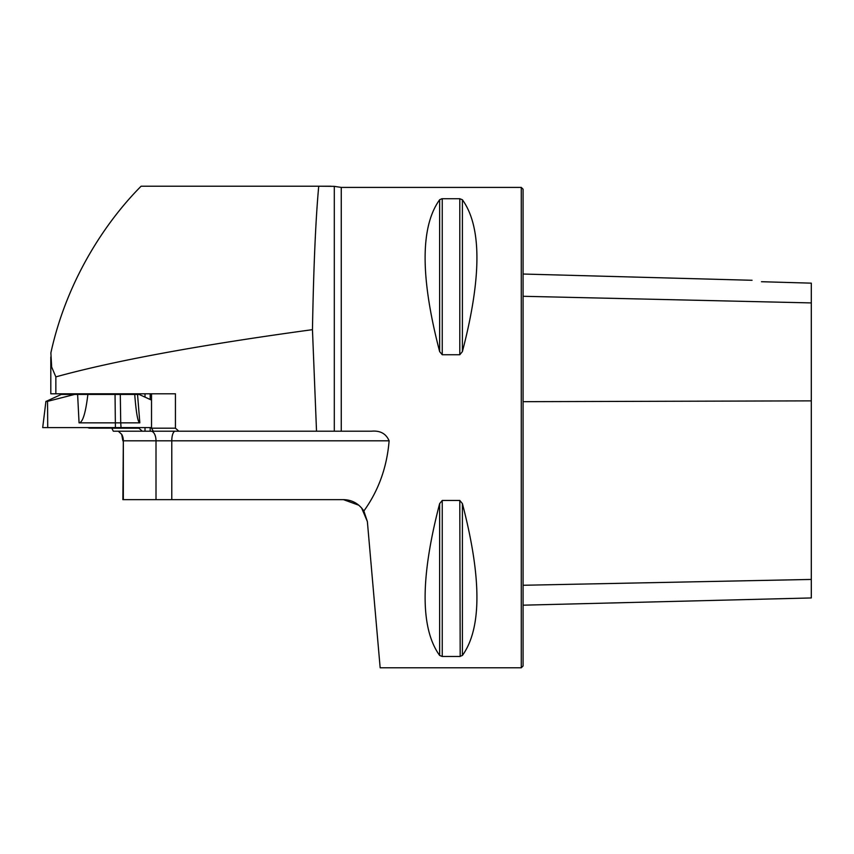 <?xml version="1.0" encoding="UTF-8"?>
<svg xmlns="http://www.w3.org/2000/svg" width="854" height="854" viewBox="0 0 854 854"><rect width="100%" height="100%" fill="white"/><g stroke="black" fill="none" stroke-linecap="round" stroke-linejoin="round"><path stroke-width="1.28" d="M122.88 440.813L121.684 434.334A9.607 6.33 -90 0 1 123.328 440.813L122.88 499.643L156.004 499.643L156.004 440.813L123.328 440.813L123.328 499.643M121.684 434.334L118.3 431.206M111.682 427.95L113.326 431.206L153.314 431.206L151.521 428.196L151.521 393.79M111.682 394.42L111.682 393.79M50.802 356.961L50.802 393.79L175.433 393.79L175.433 428.196L178.817 431.206L334.298 431.206L334.298 186.353L318.734 186.215L331.053 186.215M312.457 329.665C313.621 266.341 315.713 218.517 318.734 186.215L141.102 186.215C107.839 219.585 67.295 277.678 50.877 352.883L51.667 367.071L55.852 376.881C114.393 360.74 199.932 345.005 312.457 329.665L316.524 431.206M334.298 431.206L371.362 431.206C380.137 430.405 386.051 433.608 389.114 440.813L171.782 440.813L171.782 499.643L156.004 499.643M178.817 431.206L153.314 431.206M334.298 186.353L341.258 187.41L521.271 187.41L521.271 667.785L380.158 667.785L367.369 521.57L363.857 511.002C378.546 490.634 386.958 467.234 389.114 440.813M171.782 499.643L343.447 499.643L358.829 505.226M361.605 507.949L367.369 521.57M442.244 354.741L442.244 198.726L459.794 198.726L462.398 199.751C481.763 226.652 481.763 277.262 462.398 351.592L459.794 354.741L442.244 354.741L439.639 351.592C420.275 277.262 420.275 226.652 439.639 199.751L441.849 198.747M439.639 503.604L442.244 500.455L459.794 500.455L462.398 503.604C481.763 577.934 481.763 628.555 462.398 655.445L459.794 656.47L442.244 656.47L439.639 655.445C420.275 628.555 420.275 577.934 439.639 503.604L439.639 655.445M442.244 500.455L442.244 656.47M459.794 500.455L460.189 656.459M523.075 605.187L811.3 597.949L811.3 283.154L761.469 281.713M752.064 280.283L523.075 274.027M761.757 281.767C743.492 279.055 743.492 279.055 761.757 281.767M521.271 187.41L523.075 189.214L523.075 665.981L521.271 667.785M343.447 499.643C352.083 499.836 358.893 503.625 363.857 511.002M51.528 350.012L50.877 352.883M111.682 428.196L138.903 428.196L138.903 427.598M138.903 394.42L138.903 393.79M138.903 428.196L142.287 431.206M145.009 431.206L145.009 427.598M145.009 397.131L145.009 393.79M151.521 428.196L175.433 428.196M112.845 427.598A42.027 42.027 0 0 1 111.009 428.132L89.392 428.132A42.027 42.027 0 0 1 87.546 427.598M77.618 394.42L87.877 394.42C85.635 413.133 82.689 422.613 79.059 422.858L77.618 394.42L74.661 394.42L47.546 401.359L47.717 427.598L42.7 427.598L45.924 401.359M87.877 394.42L137.537 394.42L139.832 422.858C137.953 422.634 136.288 413.656 134.836 395.936L134.718 394.42M151.521 400.11L139.106 394.42L137.537 394.42M47.546 401.359L46.159 401.359L61.285 394.42L74.661 394.42M120.297 394.42L120.724 422.858L139.832 422.858M115.044 394.42L115.407 427.598L121.054 427.598L43.362 427.598L151.521 427.598L121.054 427.598L120.724 422.858L79.059 422.858M55.852 393.79L55.852 376.881M341.258 431.206L341.258 187.41M523.075 296.285L811.3 302.914M523.075 585.268L811.3 579.439M523.075 401.679L811.3 400.868M462.398 655.445L462.398 503.604M439.639 351.592L439.639 199.751M459.794 354.741L459.794 198.726M462.398 351.592L462.398 199.751M175.177 431.206A9.607 3.395 -90 0 0 171.782 440.813L156.004 440.813A9.607 5.017 -90 0 0 150.987 431.206M150.176 431.206L150.176 427.598M150.176 399.501L150.176 393.79M89.691 393.79L89.691 394.42M110.71 393.79L110.71 394.42"/></g></svg>
